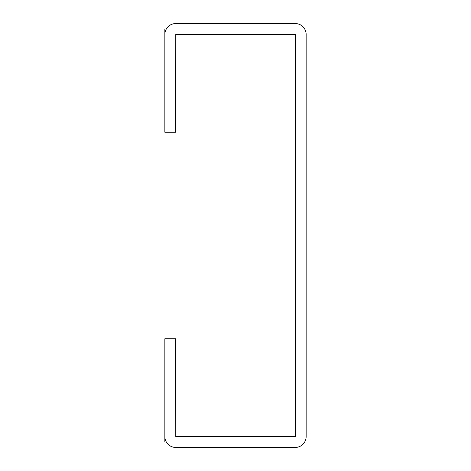 <?xml version="1.0" encoding="UTF-8"?>
<svg xmlns="http://www.w3.org/2000/svg" width="471" height="471" viewBox="0 0 471 471"><rect width="100%" height="100%" fill="white"/><g stroke="black" fill="none" stroke-linecap="round" stroke-linejoin="round"><path stroke-width="0.71" d="M175.771 23.55A10.921 10.921 0 0 0 164.85 34.471L164.85 132.245L175.718 132.245L175.771 34.418L295.282 34.471L295.282 436.529L175.771 436.582L175.718 338.755L164.85 338.755L164.85 436.529A10.921 10.921 0 0 0 175.771 447.45L295.229 447.45A10.921 10.921 0 0 0 306.15 436.529L306.15 34.471A10.921 10.921 0 0 0 295.229 23.55L175.771 23.55M166.298 29.037L164.85 29.037L164.85 34.471M166.298 441.963L164.85 441.963L164.85 436.529"/></g></svg>
